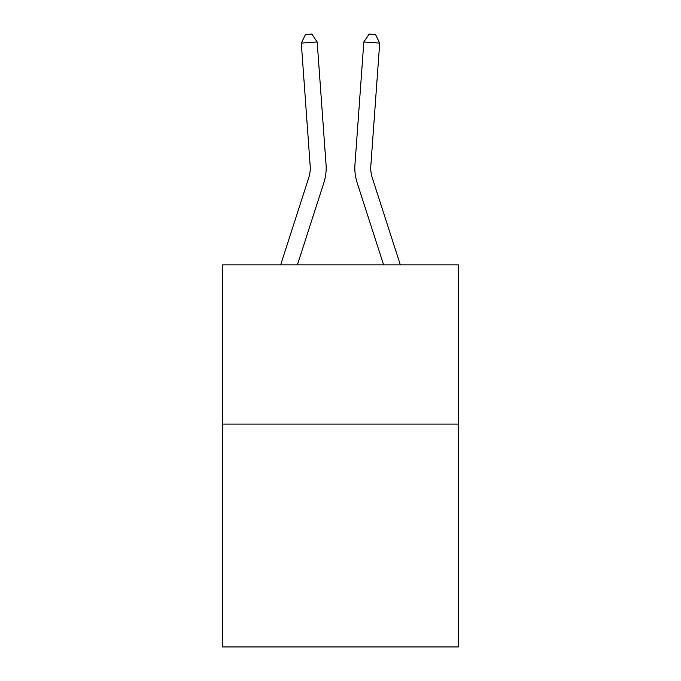 <?xml version="1.0" encoding="UTF-8"?>
<svg xmlns="http://www.w3.org/2000/svg" width="681" height="681" viewBox="0 0 681 681"><rect width="100%" height="100%" fill="white"/><g stroke="black" fill="none" stroke-linecap="round" stroke-linejoin="round"><path stroke-width="1.02" d="M458.313 424.067L458.313 646.95L222.687 646.95L222.687 264.866L458.313 264.866L458.313 424.067L222.687 424.067M323.867 182.729L297.393 264.866L323.867 182.729A47.764 47.764 120.6 0 0 326.046 164.623L317.176 41.967L326.046 164.623M280.666 264.866L308.714 177.843A31.837 31.837 -39.4 0 0 310.17 165.772L301.3 43.107L305.463 34.51L311.813 34.05L317.176 41.967L301.3 43.107M400.334 264.866L372.286 177.843A31.837 31.837 39.4 0 1 370.83 165.772L379.7 43.107L363.824 41.967L354.954 164.623A47.764 47.764 -120.6 0 0 357.133 182.729L383.607 264.866L357.133 182.729M308.714 177.843A31.837 31.837 -59.4 0 0 310.17 165.772A31.837 31.837 -59.4 0 1 308.714 177.843A31.837 31.837 -59.4 0 0 310.17 165.772A31.837 31.837 -59.4 0 1 308.714 177.843A31.837 31.837 -59.4 0 0 310.17 165.772A31.837 31.837 -59.4 0 1 308.714 177.843A31.837 31.837 -59.4 0 0 310.17 165.772A31.837 31.837 -59.4 0 1 308.714 177.843A31.837 31.837 -59.4 0 0 310.17 165.772A31.837 31.837 -59.4 0 1 308.714 177.843A31.837 31.837 -59.4 0 0 310.17 165.772A31.837 31.837 -59.4 0 1 308.714 177.843A31.837 31.837 -59.4 0 0 310.17 165.772A31.837 31.837 -59.4 0 1 308.714 177.843A31.837 31.837 -59.4 0 0 310.17 165.772A31.837 31.837 -59.4 0 1 308.714 177.843A31.837 31.837 -59.4 0 0 310.17 165.772A31.837 31.837 -59.4 0 1 308.714 177.843A31.837 31.837 -59.4 0 0 310.17 165.772A31.837 31.837 -59.4 0 1 308.714 177.843A31.837 31.837 -59.4 0 0 310.17 165.772A31.837 31.837 -59.4 0 1 308.714 177.843A31.837 31.837 -59.4 0 0 310.17 165.772A31.837 31.837 -59.4 0 1 308.714 177.843A31.837 31.837 -59.4 0 0 310.17 165.772A31.837 31.837 -59.4 0 1 308.714 177.843A31.837 31.837 -59.4 0 0 310.17 165.772A31.837 31.837 -59.4 0 1 308.714 177.843A31.837 31.837 -59.4 0 0 310.17 165.772A31.837 31.837 -59.4 0 1 308.714 177.843A31.837 31.837 -59.4 0 0 310.17 165.772A31.837 31.837 -59.4 0 1 308.714 177.843A31.837 31.837 -59.4 0 0 310.17 165.772A31.837 31.837 -59.4 0 1 308.714 177.843A31.837 31.837 -59.4 0 0 310.17 165.772A31.837 31.837 -59.4 0 1 308.714 177.843A31.837 31.837 -59.4 0 0 310.17 165.772A31.837 31.837 -59.4 0 1 308.714 177.843A31.837 31.837 -59.4 0 0 310.17 165.772A31.837 31.837 -59.4 0 1 308.714 177.843A31.837 31.837 -59.4 0 0 310.17 165.772A31.837 31.837 -59.4 0 1 308.714 177.843A31.837 31.837 -59.4 0 0 310.17 165.772A31.837 31.837 -59.4 0 1 308.714 177.843A31.837 31.837 -59.4 0 0 310.17 165.772A31.837 31.837 -59.4 0 1 308.714 177.843A31.837 31.837 -59.4 0 0 310.17 165.772A31.837 31.837 -59.4 0 1 308.714 177.843A31.837 31.837 -59.4 0 0 310.17 165.772A31.837 31.837 -59.4 0 1 308.714 177.843A31.837 31.837 -59.4 0 0 310.17 165.772A31.837 31.837 -59.4 0 1 308.714 177.843A31.837 31.837 -59.4 0 0 310.17 165.772A31.837 31.837 -59.4 0 1 308.714 177.843A31.837 31.837 -59.4 0 0 310.17 165.772A31.837 31.837 -59.4 0 1 308.714 177.843A31.837 31.837 -59.4 0 0 310.17 165.772A31.837 31.837 -59.4 0 1 308.714 177.843A31.837 31.837 -59.4 0 0 310.17 165.772A31.837 31.837 -59.4 0 1 308.714 177.843A31.837 31.837 -59.4 0 0 310.17 165.772A31.837 31.837 -59.4 0 1 308.714 177.843A31.837 31.837 -59.4 0 0 310.17 165.772A31.837 31.837 -59.4 0 1 308.714 177.843A31.837 31.837 -59.4 0 0 310.17 165.772A31.837 31.837 -59.4 0 1 308.714 177.843A31.837 31.837 -59.4 0 0 310.17 165.772M372.286 177.843A31.837 31.837 59.4 0 1 370.83 165.772A31.837 31.837 59.4 0 0 372.286 177.843A31.837 31.837 59.4 0 1 370.83 165.772A31.837 31.837 59.4 0 0 372.286 177.843A31.837 31.837 59.4 0 1 370.83 165.772A31.837 31.837 59.4 0 0 372.286 177.843A31.837 31.837 59.4 0 1 370.83 165.772A31.837 31.837 59.4 0 0 372.286 177.843A31.837 31.837 59.4 0 1 370.83 165.772A31.837 31.837 59.4 0 0 372.286 177.843A31.837 31.837 59.4 0 1 370.83 165.772A31.837 31.837 59.4 0 0 372.286 177.843A31.837 31.837 59.4 0 1 370.83 165.772A31.837 31.837 59.4 0 0 372.286 177.843A31.837 31.837 59.4 0 1 370.83 165.772A31.837 31.837 59.4 0 0 372.286 177.843A31.837 31.837 59.4 0 1 370.83 165.772A31.837 31.837 59.4 0 0 372.286 177.843A31.837 31.837 59.4 0 1 370.83 165.772A31.837 31.837 59.4 0 0 372.286 177.843A31.837 31.837 59.4 0 1 370.83 165.772A31.837 31.837 59.4 0 0 372.286 177.843A31.837 31.837 59.4 0 1 370.83 165.772A31.837 31.837 59.4 0 0 372.286 177.843A31.837 31.837 59.4 0 1 370.83 165.772A31.837 31.837 59.4 0 0 372.286 177.843A31.837 31.837 59.4 0 1 370.83 165.772A31.837 31.837 59.4 0 0 372.286 177.843A31.837 31.837 59.4 0 1 370.83 165.772A31.837 31.837 59.4 0 0 372.286 177.843A31.837 31.837 59.4 0 1 370.83 165.772A31.837 31.837 59.4 0 0 372.286 177.843A31.837 31.837 59.4 0 1 370.83 165.772A31.837 31.837 59.4 0 0 372.286 177.843A31.837 31.837 59.4 0 1 370.83 165.772A31.837 31.837 59.4 0 0 372.286 177.843A31.837 31.837 59.4 0 1 370.83 165.772A31.837 31.837 59.4 0 0 372.286 177.843A31.837 31.837 59.4 0 1 370.83 165.772A31.837 31.837 59.4 0 0 372.286 177.843A31.837 31.837 59.4 0 1 370.83 165.772A31.837 31.837 59.4 0 0 372.286 177.843A31.837 31.837 59.4 0 1 370.83 165.772A31.837 31.837 59.4 0 0 372.286 177.843A31.837 31.837 59.4 0 1 370.83 165.772A31.837 31.837 59.4 0 0 372.286 177.843A31.837 31.837 59.4 0 1 370.83 165.772A31.837 31.837 59.4 0 0 372.286 177.843A31.837 31.837 59.4 0 1 370.83 165.772A31.837 31.837 59.4 0 0 372.286 177.843A31.837 31.837 59.4 0 1 370.83 165.772A31.837 31.837 59.4 0 0 372.286 177.843A31.837 31.837 59.4 0 1 370.83 165.772A31.837 31.837 59.4 0 0 372.286 177.843A31.837 31.837 59.4 0 1 370.83 165.772A31.837 31.837 59.4 0 0 372.286 177.843A31.837 31.837 59.4 0 1 370.83 165.772A31.837 31.837 59.4 0 0 372.286 177.843A31.837 31.837 59.4 0 1 370.83 165.772A31.837 31.837 59.4 0 0 372.286 177.843A31.837 31.837 59.4 0 1 370.83 165.772A31.837 31.837 59.4 0 0 372.286 177.843A31.837 31.837 59.4 0 1 370.83 165.772A31.837 31.837 59.4 0 0 372.286 177.843A31.837 31.837 59.4 0 1 370.83 165.772A31.837 31.837 59.4 0 0 372.286 177.843A31.837 31.837 59.4 0 1 370.83 165.772M379.7 43.107L375.537 34.51L369.187 34.05L363.824 41.967L354.954 164.623"/></g></svg>
